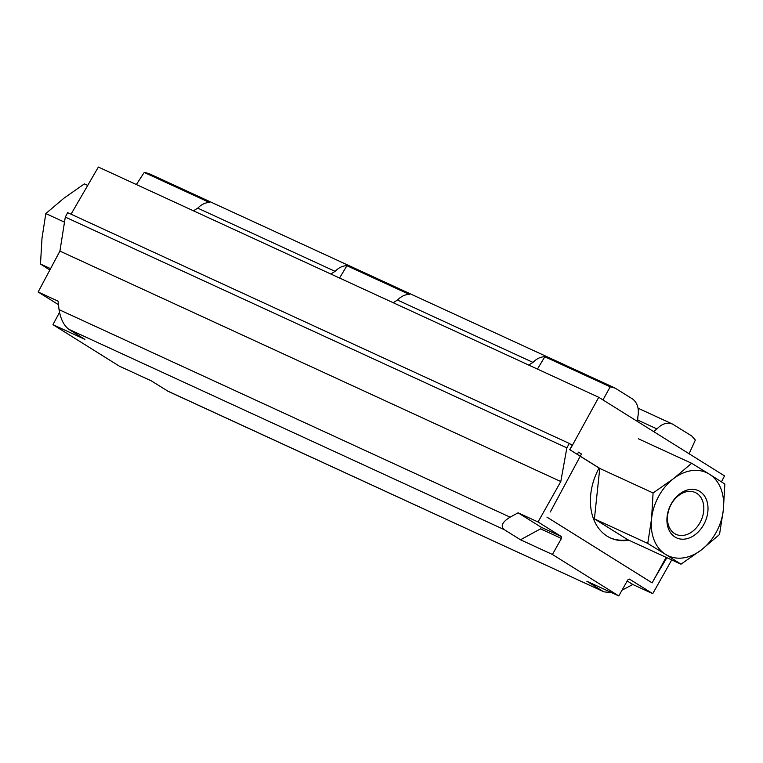 <?xml version="1.0" encoding="UTF-8"?>
<svg xmlns="http://www.w3.org/2000/svg" width="763" height="763" viewBox="0 0 763 763"><rect width="100%" height="100%" fill="white"/><g stroke="black" fill="none" stroke-linecap="round" stroke-linejoin="round"><path stroke-width="1.14" d="M550.285 511.992L581.454 454.004L578.516 452.173L577.276 454.366L569.713 449.645L600.281 468.682M648.197 580.414L551.239 519.822M655.093 577.505L666.862 557.696M504.257 529.636L68.67 329.225C63.758 325.334 60.544 318.8 59.047 309.635L510.113 517.171C502.226 522.016 500.28 526.174 504.257 529.636L520.49 539.775L552.422 554.472L561.434 538.449L540.576 528.854L520.49 539.775M68.67 329.225L84.903 339.363L52.962 324.666L59.495 312.41M167.488 390.971L603.886 591.821L168.232 391.381L151.265 380.832L119.324 366.145L52.962 324.666M603.075 591.382L586.852 581.244L618.783 595.941L552.422 554.472M510.113 517.171L518.115 512.822L538.029 521.978L560.795 481.539L566.852 447.862L569.332 443.456L572.193 445.249L569.713 449.645M538.029 521.978L561.215 536.475L561.434 538.449M618.783 595.941L627.796 579.918L629.351 579.079M622.007 590.2L632.823 584.496L652.737 593.662L629.551 579.174M652.737 593.662L671.726 559.928M655.179 577.543L654.616 578.383M59.047 309.635L58.064 301.156L38.15 291.991L59.915 251.094L560.795 481.539M566.852 447.862L65.303 217.093L59.915 251.094M569.332 443.456L67.669 212.648L65.303 217.093M38.15 291.991L58.474 304.685M540.576 528.854L541.301 527.309L561.215 536.475M518.115 512.822L541.301 527.309M632.823 584.496L627.196 580.986M603.886 591.821L611.926 592.784M528.673 365.048L533.013 362.406A18.961 14.001 -65.3 0 1 544.82 356.76L610.181 386.831L602.961 399.917M544.82 356.76L537.438 369.082M689.113 453.756L695.351 440.06L691.745 435.988L672.642 424.123C667.291 422.025 662.065 423.627 656.962 428.93L653.519 431.515M71.035 214.193L98.37 167.059L598.745 397.285L724.526 475.883L721.455 481.844M598.745 397.285L569.951 449.731M610.181 386.831L615.178 388.138L632.861 399.192C637.601 403.102 639.26 409.035 637.839 416.979L637.668 421.605M637.506 419.974L656.962 428.93M330.78 273.993L335.119 271.351A18.961 14.001 -65.3 0 1 346.927 265.715L409.321 294.423A18.961 14.001 114.7 0 0 397.513 300.059L393.174 302.701M136.367 184.551L144.217 172.448L148.594 173.43L614.473 387.776M144.217 172.448L209.577 202.519A18.961 14.001 114.7 0 0 197.77 208.156L193.43 210.798M346.927 265.715L339.545 278.028M580.242 456.264L599.089 468.043A53.715 39.666 -65.3 0 0 610.4 537.934A53.715 39.666 -65.3 0 0 628.855 540.204M599.728 468.596L599.031 468.158M609.942 537.715A53.715 39.666 114.7 0 0 627.92 539.775M666.128 557.352L652.155 582.875L546.918 517.104M719.519 534.491L701.407 549.875A45.78 33.801 114.7 0 0 723.353 509.808L719.519 534.491M701.407 549.875L680.977 564.181L665.527 554.339A45.78 33.801 114.7 0 0 701.407 549.875M665.527 554.339L647.749 543.428L651.573 518.735A45.78 33.801 114.7 0 0 665.527 554.339M651.573 518.735L653.08 492.974L673.519 478.659A45.78 33.801 114.7 0 0 651.573 518.735M673.519 478.659L691.631 463.284L709.399 474.195A45.78 33.801 114.7 0 0 673.519 478.659M709.399 474.195L724.85 484.047L723.353 509.808A45.78 33.801 114.7 0 0 709.399 474.195M671.125 504.057A25.999 19.199 -65.3 0 1 706.424 499.66A25.999 19.199 -65.3 0 1 684.84 539.088A25.999 19.199 -65.3 0 1 671.125 504.057M647.749 543.428L594.415 518.888L627.644 539.651L680.977 564.181M594.415 518.888L599.747 468.434L653.08 492.974M638.297 438.744L691.631 463.284M671.173 504.391A23.014 16.996 114.7 0 0 676.018 534.338A23.014 16.996 114.7 0 0 701.073 520.528A23.014 16.996 114.7 0 0 695.255 492.516A23.014 16.996 114.7 0 0 671.173 504.391M87.716 185.428L84.369 183.883L63.93 198.199L45.818 213.573L41.994 238.266L40.487 264.027L49.833 270.026M64.493 222.167L45.818 213.573M50.568 268.662L40.487 264.027M533.013 362.406L397.513 300.059M335.119 271.351L197.77 208.156M672.642 424.123L638.059 408.205"/></g></svg>
